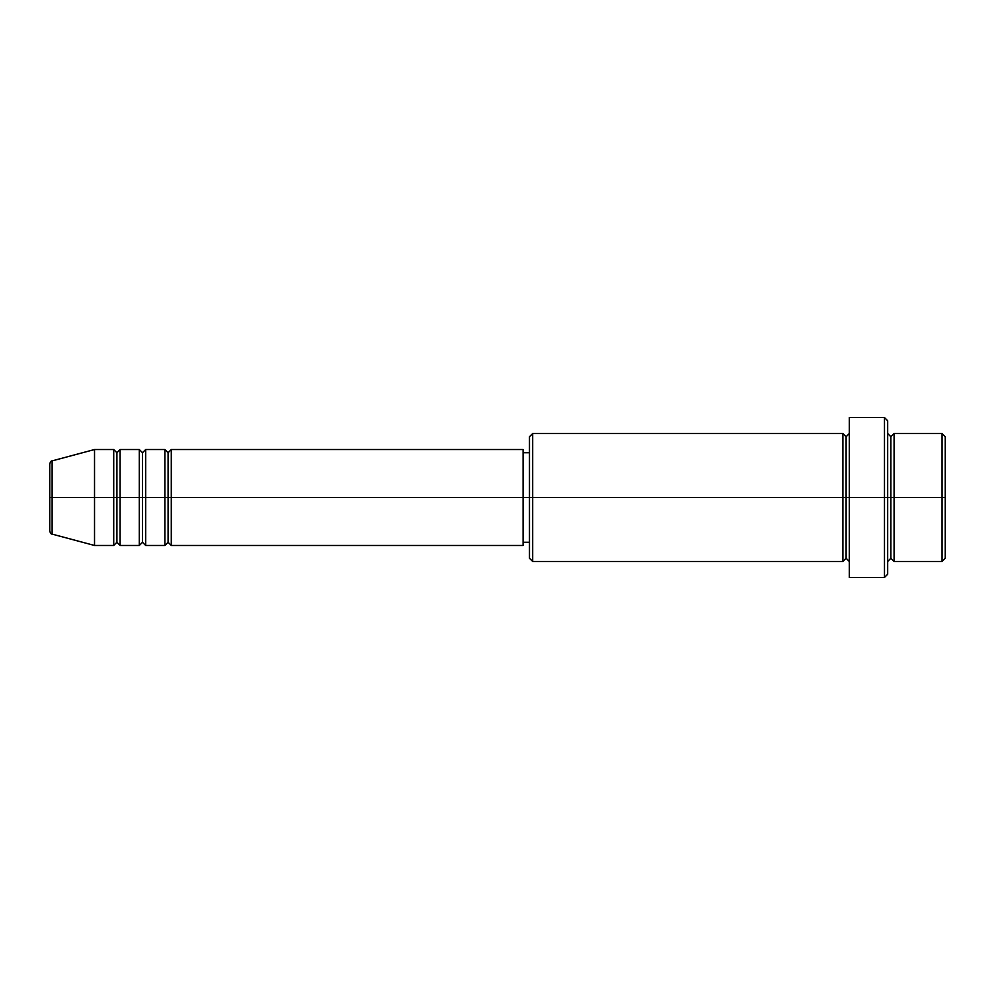 <?xml version="1.0" encoding="UTF-8"?>
<svg xmlns="http://www.w3.org/2000/svg" width="995" height="995" viewBox="0 0 995 995"><rect width="100%" height="100%" fill="white"/><g stroke="black" fill="none" stroke-linecap="round" stroke-linejoin="round"><path stroke-width="1.49" d="M49.75 497.5L49.75 531.019L49.75 497.5L52.126 497.5L49.75 497.5L49.75 463.981L49.75 497.5M887.677 433.534L890.886 436.73L894.082 433.534L894.082 497.5L942.054 497.5L942.054 561.466L942.054 497.5L945.25 497.5L945.25 436.73L945.25 558.27L945.25 497.5L894.082 497.5L894.082 433.534L894.082 497.5L887.677 497.5L887.677 574.252L887.677 497.5L846.111 497.5L846.111 436.73L846.111 497.5L532.686 497.5L532.686 561.466L532.686 497.5L523.084 497.5L523.084 545.471L523.084 497.5L171.277 497.5L171.277 449.529L171.277 497.5L145.693 497.5L145.693 449.529L145.693 497.5L120.109 497.5L120.109 449.529L120.109 497.5L116.912 497.5L116.912 542.275L113.716 545.471L94.525 545.471L94.525 497.5L94.525 545.471L52.126 534.116L52.126 497.5L52.126 534.116C51.143 534.24 50.359 533.221 49.75 531.019M171.277 545.471L168.08 542.275L164.884 545.471L164.884 449.529L164.884 497.5L168.08 497.5L168.08 452.725L168.08 542.275L168.08 497.5L171.277 497.5L171.277 545.471L523.084 545.471M145.693 545.471L142.496 542.275L139.3 545.471L139.3 449.529L139.3 497.5L142.496 497.5L142.496 452.725L142.496 542.275L142.496 497.5L145.693 497.5L145.693 545.471L164.884 545.471M113.716 545.471L113.716 497.5L116.912 497.5L116.912 452.725L116.912 497.5L113.716 497.5L113.716 449.529L113.716 497.5L52.126 497.5L113.716 497.5L113.716 449.529L94.525 449.529L94.525 497.5L94.525 449.529L52.126 460.884L52.126 497.5L52.126 460.884C51.143 460.76 50.359 461.779 49.75 463.981M113.716 449.529L116.912 452.725L120.109 449.529L120.109 497.5L139.3 497.5L139.3 449.529L142.496 452.725L145.693 449.529L145.693 497.5L164.884 497.5L164.884 449.529L168.08 452.725L171.277 449.529L171.277 497.5L523.084 497.5L523.084 449.529L523.084 497.5L529.477 497.5L529.477 558.27L529.477 436.73L529.477 497.5L842.902 497.5L842.902 433.534L842.902 497.5L842.902 433.534L532.686 433.534L532.686 497.5L532.686 433.534L529.477 436.73M849.307 561.466L846.111 558.27L842.902 561.466L842.902 497.5L846.111 497.5L846.111 558.27L846.111 436.73L846.111 497.5L849.307 497.5L849.307 577.461L849.307 417.539L849.307 497.5L884.48 497.5L884.48 577.461L884.48 417.539L884.48 497.5L890.886 497.5L890.886 436.73L890.886 558.27L890.886 497.5L890.886 558.27L890.886 497.5L894.082 497.5L894.082 561.466L942.054 561.466L945.25 558.27M120.109 545.471L116.912 542.275L116.912 497.5L120.109 497.5L120.109 545.471L120.109 497.5L120.109 545.471L139.3 545.471M942.054 497.5L942.054 433.534L942.054 497.5M887.677 420.748L887.677 497.5L887.677 420.748L884.48 417.539L849.307 417.539M842.902 497.5L842.902 561.466L842.902 497.5M894.082 497.5L894.082 561.466L894.082 497.5M113.716 497.5L113.716 545.471L113.716 497.5M139.3 497.5L139.3 545.471L139.3 497.5M145.693 497.5L145.693 545.471L145.693 497.5M164.884 497.5L164.884 545.471L164.884 497.5M171.277 497.5L171.277 545.471L171.277 497.5M842.902 561.466L532.686 561.466L529.477 558.27M849.307 577.461L884.48 577.461L887.677 574.252M849.307 433.534L846.111 436.73L842.902 433.534M529.477 542.275L523.084 542.275M139.3 449.529L120.109 449.529M945.25 436.73L942.054 433.534L894.082 433.534M529.477 452.725L523.084 452.725M523.084 449.529L171.277 449.529M164.884 449.529L145.693 449.529M894.082 561.466L890.886 558.27L887.677 561.466"/></g></svg>
